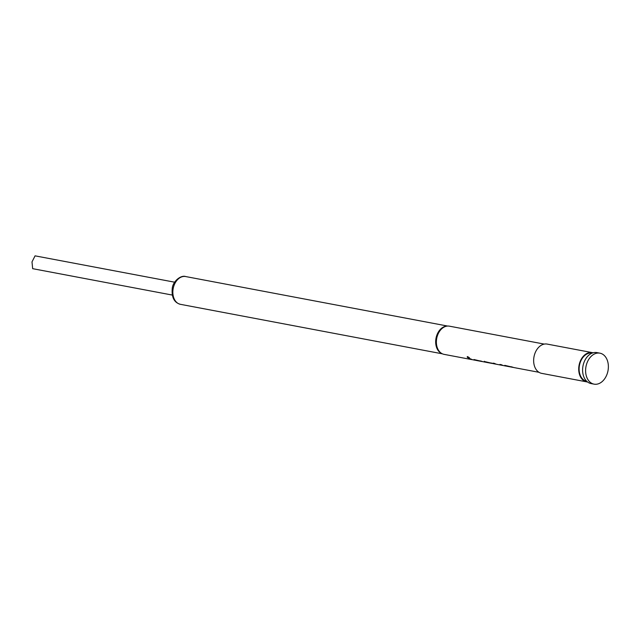<?xml version="1.0" encoding="UTF-8"?>
<svg xmlns="http://www.w3.org/2000/svg" width="640" height="640" viewBox="0 0 640 640"><rect width="100%" height="100%" fill="white"/><g stroke="black" fill="none" stroke-linecap="round" stroke-linejoin="round"><path stroke-width="0.96" d="M467.744 356.568C466.96 356.896 467.472 357.392 469.28 358.072L469.624 358.088M469.28 358.072L469.192 358.264C469.896 358.056 469.376 357.552 467.624 356.744C466.848 357.072 467.368 357.576 469.192 358.264L469.632 358.216M587.528 381.976A14.888 10.584 -79.3 0 1 586.736 381.872A14.888 10.584 -79.3 0 1 579.072 365.288A14.888 10.584 -79.3 0 1 592.216 352.6A14.888 10.584 -79.3 0 1 592.24 352.608A14.888 10.584 -79.3 0 1 593.048 352.808M541.664 373.36A14.888 10.584 -79.3 0 1 541.64 373.352A14.888 10.584 -79.3 0 1 534 356.776A14.888 10.584 -79.3 0 1 547.144 344.08A14.888 10.584 -79.3 0 1 547.168 344.088A14.888 10.584 -79.3 0 1 547.192 344.096M172.248 295.056L32.664 268.672L32 261.904L35.064 255.848L174.672 282.2L35.064 255.848M599.888 353.168A15.76 11.2 -79.3 0 1 599.912 353.168A15.76 11.2 -79.3 0 1 608 370.72A15.76 11.2 -79.3 0 1 594.088 384.152A15.76 11.2 -79.3 0 1 594.064 384.144A15.76 11.2 -79.3 0 1 585.976 366.6A15.76 11.2 -79.3 0 1 599.888 353.168M591.088 383.584A15.76 11.2 -79.3 0 1 591.056 383.576A15.76 11.2 -79.3 0 1 582.976 366.032A15.76 11.2 -79.3 0 1 596.88 352.6A15.76 11.2 -79.3 0 1 596.912 352.6A15.76 11.2 -79.3 0 1 596.936 352.608L599.912 353.168M472.408 359.672A14.344 10.2 -79.3 0 1 471.632 359.568A14.344 10.2 -79.3 0 1 471.608 359.568L444.072 354.36A14.344 10.2 -79.3 0 1 444.072 354.36A14.344 10.2 -79.3 0 1 442.336 353.8A14.344 10.2 -79.3 0 1 436.72 338.368A14.344 10.2 -79.3 0 1 447.576 326.056A14.344 10.2 -79.3 0 1 449.376 326.16A14.344 10.2 -79.3 0 1 449.4 326.168A14.344 10.2 -79.3 0 1 449.432 326.168M513.424 367.424A14.344 10.2 -79.3 0 1 512.648 367.32A14.344 10.2 -79.3 0 1 512.624 367.32A14.344 10.2 -79.3 0 1 511.768 367.104L511.824 366.888A14.128 10.04 -79.3 0 0 512.288 367.024M506.536 366.12A14.344 10.2 -79.3 0 1 505.76 366.024A14.344 10.2 -79.3 0 1 505.736 366.016A14.344 10.2 -79.3 0 1 504.672 365.728L504.728 365.52A14.128 10.04 -79.3 0 0 505.776 365.8L506.496 365.936M496.28 364.184A14.344 10.2 -79.3 0 1 495.504 364.08A14.344 10.2 -79.3 0 1 495.48 364.08A14.344 10.2 -79.3 0 1 493.032 363.136L494.608 363.432A14.344 10.2 -79.3 0 0 497.064 364.376A14.344 10.2 -79.3 0 0 497.088 364.384M492.832 363.52A14.344 10.2 -79.3 0 1 491.968 363.416A14.344 10.2 -79.3 0 1 491.944 363.408A14.344 10.2 -79.3 0 1 491.088 363.192L485.776 362.192A14.344 10.2 -79.3 0 0 486.632 362.408A14.344 10.2 -79.3 0 1 486.632 362.408L491.944 363.408M485.936 362.24A14.344 10.2 -79.3 0 1 485.256 362.144A14.344 10.2 -79.3 0 1 485.232 362.136A14.344 10.2 -79.3 0 1 484.168 361.856L484.328 361.28M482.656 361.608A14.344 10.2 -79.3 0 1 481.888 361.512A14.344 10.2 -79.3 0 1 481.864 361.504A14.344 10.2 -79.3 0 1 481.008 361.288L481.056 361.08A14.128 10.04 -79.3 0 0 481.528 361.208M475.768 360.304A14.344 10.2 -79.3 0 1 475 360.208A14.344 10.2 -79.3 0 1 474.976 360.2A14.344 10.2 -79.3 0 1 473.912 359.92L473.968 359.704A14.128 10.04 -79.3 0 0 475.016 359.992L475.736 360.128M471.608 359.568A14.344 10.2 -79.3 0 1 469.152 358.624L470.736 358.92A14.344 10.2 -79.3 0 0 473.184 359.864A14.344 10.2 -79.3 0 1 473.184 359.864L474.976 360.2M473.992 359.536L482.376 361.52A14.344 10.2 -79.3 0 0 483.44 361.8A14.344 10.2 -79.3 0 0 483.464 361.808M493.72 363.744A14.344 10.2 -79.3 0 1 493.696 363.736A14.344 10.2 -79.3 0 1 492.632 363.456L484.248 361.48M503.168 365.488A14.344 10.2 -79.3 0 1 502.4 365.384A14.344 10.2 -79.3 0 1 502.368 365.376A14.344 10.2 -79.3 0 1 499.92 364.44L501.496 364.736A14.344 10.2 -79.3 0 0 503.952 365.68A14.344 10.2 -79.3 0 1 503.952 365.68L505.736 366.016M504.76 365.352L513.144 367.328A14.344 10.2 -79.3 0 0 514.2 367.616A14.344 10.2 -79.3 0 0 514.232 367.624M467.624 356.744L467.168 356.824M512.624 367.32L507.312 366.312A14.344 10.2 -79.3 0 1 507.312 366.312A14.344 10.2 -79.3 0 1 506.456 366.096L511.768 367.104M481.864 361.504L476.552 360.504A14.344 10.2 -79.3 0 1 476.552 360.504A14.344 10.2 -79.3 0 1 475.696 360.28L481.008 361.288M586.76 381.328A14.344 10.2 -79.3 0 1 579.456 365.344A14.344 10.2 -79.3 0 1 592.088 353.128M586.736 381.872A14.888 10.584 -79.3 0 1 586.712 381.872L541.64 373.352M442.336 353.8L441.544 353.432A14.128 10.04 -79.3 0 1 436.016 338.24A14.128 10.04 -79.3 0 1 446.712 326.112L447.576 326.056M471.48 359.32A14.128 10.04 -79.3 0 1 469.84 358.752M475.696 360.28L480.856 361.024M485.816 362.032L485.272 361.928A14.128 10.04 -79.3 0 1 484.224 361.648M490.88 363.136L485.776 362.192M491.832 363.168A14.128 10.04 -79.3 0 1 491.144 362.984M502.248 365.136A14.128 10.04 -79.3 0 1 500.608 364.568M495.352 363.832A14.128 10.04 -79.3 0 1 493.72 363.264M506.456 366.096L511.616 366.84M447.624 326.056L185.672 276.552A14.128 10.04 100.7 0 0 185.672 276.552A14.128 10.04 100.7 0 0 185.648 276.544A14.128 10.04 100.7 0 0 173.176 288.592A14.128 10.04 100.7 0 0 180.424 304.32A14.128 10.04 100.7 0 0 180.448 304.328C174.184 302.64 171.464 297.328 172.256 288.392C172.824 281.312 180.968 274.832 185.648 276.544M172.032 295.008L172.136 294.448M174.328 282.768L174.432 282.184M592.24 352.608L547.168 344.088M544.28 344.096L449.4 326.168M538.952 372.296L514.2 367.616M502.368 365.376L497.064 364.376M495.48 364.08L493.696 363.736M485.232 362.136L483.44 361.8M442.376 353.824L180.424 304.32M594.064 384.144L591.056 383.576"/></g></svg>
